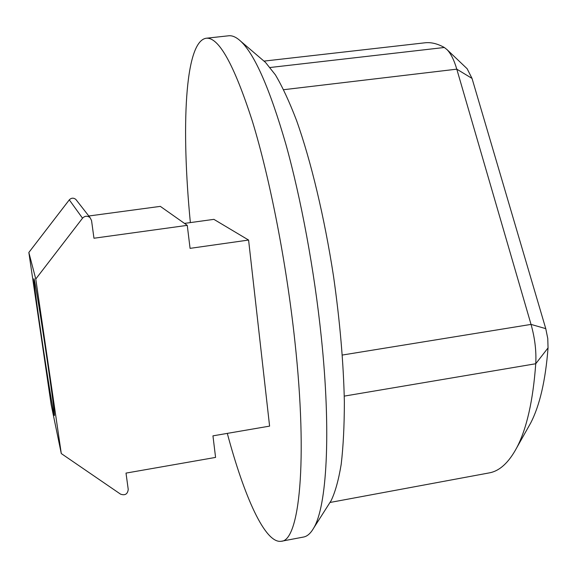 <?xml version="1.0" encoding="UTF-8"?>
<svg xmlns="http://www.w3.org/2000/svg" width="577" height="577" viewBox="0 0 577 577"><rect width="100%" height="100%" fill="white"/><g stroke="black" fill="none" stroke-linecap="round" stroke-linejoin="round"><path stroke-width="0.87" d="M47.487 362.089C41.349 319.961 34.317 276.974 33.935 278.763C33.379 278.568 36.639 303.401 41.082 333.614C46.845 373.095 53.849 416.305 54.433 415.548C54.685 413.601 52.37 395.786 47.487 362.089M227.302 433.385C244.129 496.242 265.088 543.988 281.331 541.262L303.589 537.028C307.267 536.358 310.628 533.372 313.679 528.07C326.726 506.765 331.371 433.219 321.288 337.033C314.393 270.512 301.079 198.683 285.824 144.091C269.812 88.901 254.839 54.671 240.905 41.4C236.44 37.224 232.351 35.348 228.636 35.788L206.112 38.248C184.532 41.681 181.228 128.822 190.36 222.592M281.331 541.262C299.218 541.002 308.082 462.206 294.869 341.231C286.466 263.025 269.848 178.199 252.38 121.264C234.038 64.451 218.618 36.777 206.112 38.248M329.251 503.598L331.068 500.749C335.208 492.21 338.584 480.086 341.187 464.377C343.272 446.656 344.332 425.848 344.361 401.938C343.575 363.488 339.968 321.62 333.535 276.325C324.411 216.966 310.916 160.795 296.571 120.521C289.373 101.732 282.312 86.507 275.38 74.837L265.528 62.439L262.961 60.246M342.32 355.043L531.035 324.404C534.879 338.028 536.451 351.141 535.744 363.741L548.049 347.895L547.761 338.447L545.763 328.645L472.029 78.414L467.139 68.735L447.096 49.68C450.861 53.589 454.092 60.087 456.789 69.161L472.029 78.414M184.496 223.4L213.887 219.354L248.586 240.054L269.596 426.122L212.949 435.851L215.574 457.41L126.01 473.104L128.238 489.469C127.604 494.15 125.036 495.708 120.535 494.143L61.292 453.565L51.158 404.592L28.85 252.466L35.774 279.016L61.292 453.565M329.972 502.473L489.166 472.909C499.531 471.099 508.741 462.682 516.797 447.651C526.736 428.632 533.047 400.662 535.744 363.741L344.267 396.111M545.763 328.645L531.035 324.404L456.789 69.161L283.668 89.702M270.144 67.495L444.326 47.487L447.096 49.68M444.326 47.487C437.474 43.65 430.983 42.092 424.852 42.813L263.977 61.112M466.728 68.346L467.139 68.735M527.876 427.99L530.559 423.237C539.683 405.768 545.51 380.661 548.049 347.895M248.586 240.054L190.071 248.355L187.265 225.355L160.327 206.371L88.793 216M187.265 225.355L93.964 238.236L91.548 220.544L90.091 217.659C87.415 215.61 84.891 215.791 82.525 218.2L69.29 199.866L28.85 252.466M69.29 199.866C71.332 197.788 73.524 197.637 75.847 199.418L76.568 200.342M82.525 218.2L35.774 279.016M265.528 62.439L240.905 41.4M331.068 500.749L313.679 528.07M530.559 423.237L516.797 447.651M90.091 217.659L75.847 199.418"/></g></svg>
